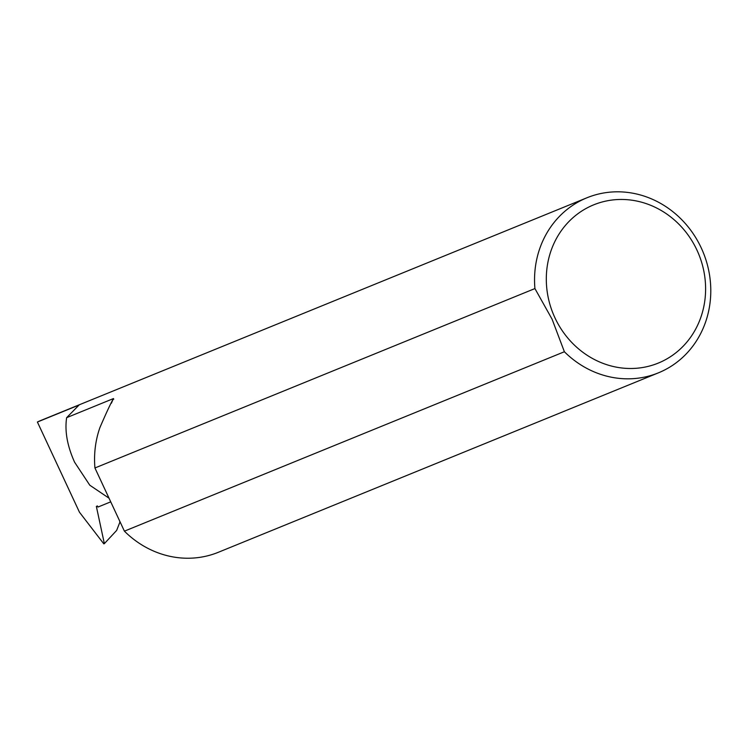<?xml version="1.0" encoding="UTF-8"?>
<svg xmlns="http://www.w3.org/2000/svg" width="748" height="748" viewBox="0 0 748 748"><rect width="100%" height="100%" fill="white"/><g stroke="black" fill="none" stroke-linecap="round" stroke-linejoin="round"><path stroke-width="1.12" d="M111.471 403.144A53.295 49.05 -112.2 0 1 113.462 398.572L113.733 399.264M109.03 498.196L89.797 485.218L74.576 462.18C67.255 445.883 64.618 431.044 66.647 417.665L113.462 398.572C110.732 403.303 106.216 412.971 99.923 427.566A94.547 87.002 -112.2 0 0 94.94 467.977L534.923 288.569A94.547 87.002 -112.2 0 1 586.965 197.771A94.547 87.002 -112.2 0 1 701.213 247.84A94.547 87.002 -112.2 0 1 658.362 372.869A94.547 87.002 -112.2 0 1 564.385 351.747L552.071 319.172L534.923 288.569M696.949 250.103A85.459 78.643 -112.2 0 1 662.064 361.415A85.459 78.643 -112.2 0 1 554.96 317.853A85.459 78.643 -112.2 0 1 589.845 206.542A85.459 78.643 -112.2 0 1 696.949 250.103M110.732 501.843L97.96 507.05L97.446 505.957L96.352 506.405L104.355 543.628L116.632 530.444L120.035 521.805M586.965 197.771L41.645 420.142A94.547 87.002 -112.2 0 0 37.4 422.022L79.456 512.212L103.813 543.852L104.355 543.628M119.615 520.907L119.904 522.235M37.4 422.022L79.092 405.014A94.547 87.002 67.8 0 0 79.045 405.042L66.647 417.665M564.385 351.747L124.402 531.155L94.94 467.977M658.362 372.869L218.379 552.276A94.547 87.002 -112.2 0 1 124.402 531.155"/></g></svg>
